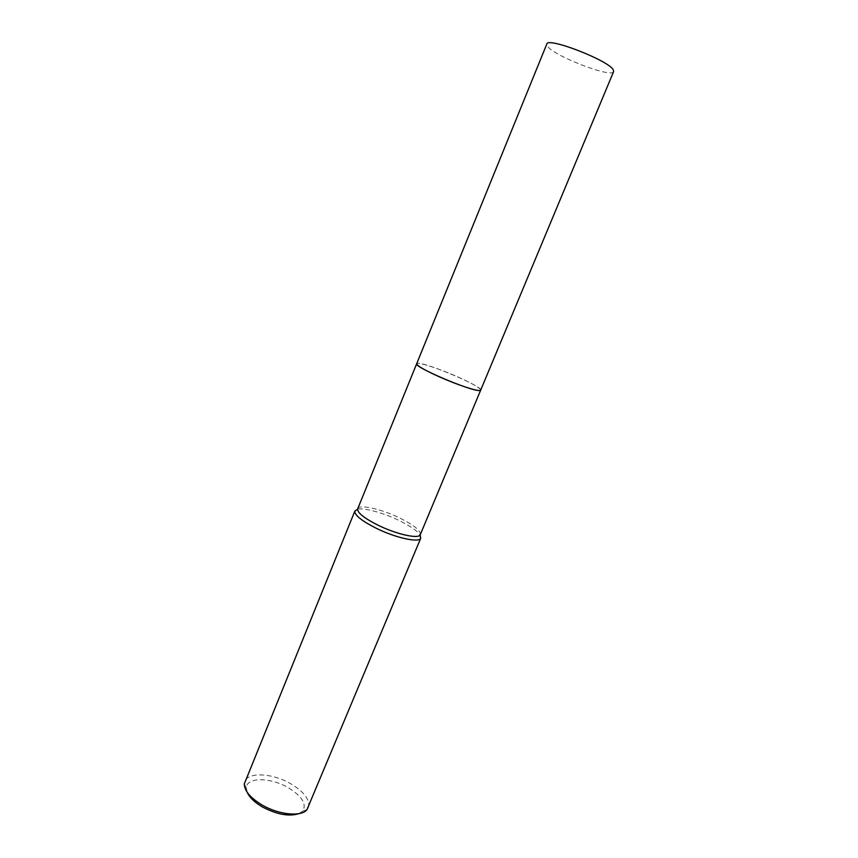 <?xml version="1.0" encoding="UTF-8"?>
<svg xmlns="http://www.w3.org/2000/svg" width="858" height="858" viewBox="0 0 858 858"><rect width="100%" height="100%" fill="white"/><g stroke="black" fill="none" stroke-linecap="round" stroke-linejoin="round"><path stroke-width="0.64" stroke-dasharray="4.29 3.22" d="M480.287 390.422L480.577 389.575C478.571 387.087 471.085 382.925 458.118 377.091C440.69 369.294 420.088 362.376 417.149 363.427L416.752 364.232M438.813 376.576C459.931 386.1 483.483 393.329 480.587 389.564C478.571 387.076 471.085 382.915 458.118 377.08C440.69 369.283 420.088 362.366 417.149 363.417C415.347 364.757 422.565 369.144 438.813 376.576M420.377 534.598C420.774 530.619 413.921 525.107 399.828 518.05C381.596 509.062 359.073 503.946 357.668 508.751M420.86 538.084C421.278 533.858 414.082 528.024 399.26 520.581C380.094 511.121 356.381 505.78 354.869 510.885M308.312 807.582C310.242 799.86 304.3 791.859 290.487 783.59C272.565 773.176 248.219 771.739 244.841 781.413M299.013 813.609L302.67 811.142C306.95 804.064 302.037 796.192 287.945 787.526C270.27 777.155 246.3 777.048 246.332 787.912L247.179 792.245M613.62 71.589C612.237 78.518 554.182 56.199 547.533 46.268L546.803 44.048M480.652 390.197L480.684 390.133C483.483 386.947 428.625 363.406 418.404 363.342L416.656 363.813M302.67 811.142L306.95 809.727M246.332 787.912L244.294 783.901"/><path stroke-width="1.29" d="M416.752 364.232C418.393 366.548 425.74 370.667 438.813 376.587C456.853 384.706 477.874 391.666 480.287 390.422M416.656 363.813L357.55 509.191C357.765 513.063 364.521 518.361 377.81 525.085C395.881 534.062 417.9 539.103 420.152 534.995L480.652 390.197M376.019 528.153C395.055 537.634 418.275 542.878 420.624 538.502L306.95 809.727C301.212 816.988 278.893 814.864 262.269 805.104C250.439 797.961 244.444 790.894 244.294 783.901L354.74 511.347C354.933 515.444 362.022 521.042 376.019 528.153M247.179 792.245C249.474 797.447 254.579 802.369 262.505 807.013C276.973 814.553 289.135 816.752 299.013 813.609M546.803 44.048C547.243 36.647 608.955 60.564 613.255 69.863L613.62 71.589L480.695 390.122L479.483 390.529C471.246 391.473 413.063 366.623 416.677 363.738L546.803 44.048M420.152 534.995L420.624 538.502M357.55 509.191L354.74 511.347"/></g></svg>
